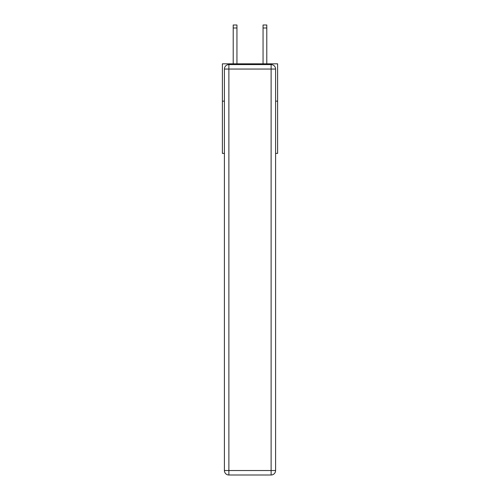 <?xml version="1.0" encoding="UTF-8"?>
<svg xmlns="http://www.w3.org/2000/svg" width="500" height="500" viewBox="0 0 500 500"><rect width="100%" height="100%" fill="white"/><g stroke="black" fill="none" stroke-linecap="round" stroke-linejoin="round"><path stroke-width="0.75" d="M224.406 101.144L222.387 101.144L222.387 63.831L277.613 63.831L277.613 153.381L275.594 153.381M222.387 101.144L222.387 153.381L224.406 153.381M277.613 101.144L275.594 101.144M228.881 64.581L271.119 64.581A4.475 4.475 0 0 1 275.594 69.056L275.594 470.525A4.475 4.475 0 0 1 271.119 475L228.881 475L228.881 470.525L271.119 470.525L271.119 69.056L228.881 69.056L228.881 470.525L224.406 470.525L224.406 69.056L228.881 69.056L228.881 64.581A4.475 4.475 0 0 0 224.406 69.056A4.475 4.475 0 0 1 228.881 64.581M224.406 470.525A4.475 4.475 0 0 0 228.881 475A4.475 4.475 0 0 1 224.406 470.525M236.944 63.831L236.944 27.988L233.212 27.988L233.212 25L236.944 25L236.944 27.988M233.212 63.831L233.212 27.988M266.788 63.831L266.788 25L263.056 25L263.056 63.831M271.119 475A4.475 4.475 0 0 0 275.594 470.525L271.119 470.525L271.119 475M275.594 69.056A4.475 4.475 0 0 0 271.119 64.581L271.119 69.056L275.594 69.056M263.056 27.988L266.788 27.988"/></g></svg>
